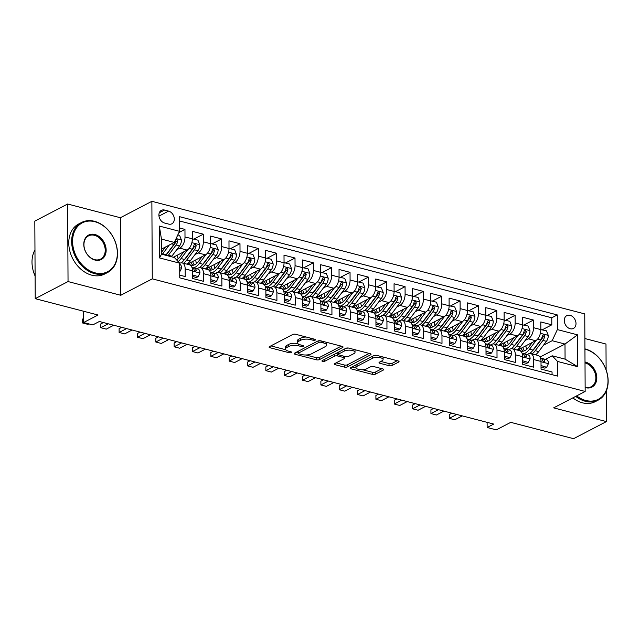 <?xml version="1.0" encoding="UTF-8"?>
<svg xmlns="http://www.w3.org/2000/svg" width="640" height="640" viewBox="0 0 640 640"><rect width="100%" height="100%" fill="white"/><g stroke="black" fill="none" stroke-linecap="round" stroke-linejoin="round"><path stroke-width="0.96" d="M315.256 340.088A1.552 0.576 179.7 0 0 315.544 339.752A1.552 0.576 179.7 0 0 314.896 339.288L295.768 334.312A2.216 0.816 179.7 0 0 292.68 334.52L269.488 346.608A2.216 0.816 179.7 0 0 269.072 347.088A2.216 0.816 179.7 0 0 270 347.744L289.128 352.72A1.552 0.576 179.7 0 0 291.288 352.576A1.552 0.576 179.7 0 0 291.584 352.24A1.552 0.576 179.7 0 0 290.936 351.776L288.456 351.136A7.088 2.616 179.7 0 1 285.496 349.024A7.088 2.616 179.7 0 1 286.816 347.488L288.752 346.48A7.088 2.616 179.7 0 1 298.632 345.832L301.112 346.472A1.552 0.576 179.7 0 0 303.272 346.336A1.552 0.576 179.7 0 0 303.56 346A1.552 0.576 179.7 0 0 302.912 345.536L300.44 344.888A7.088 2.616 179.7 0 1 297.48 342.776A7.088 2.616 179.7 0 1 298.8 341.24L300.736 340.232A7.088 2.616 179.7 0 1 310.616 339.584L313.096 340.232A1.552 0.576 179.7 0 0 315.256 340.088M570.104 315.328A7.216 5.448 62.5 0 0 566.808 315.632A7.216 5.448 62.5 0 0 564.544 322.552A7.216 5.448 62.5 0 0 570.176 328.736A7.216 5.448 62.5 0 0 573.48 328.432A7.216 5.448 62.5 0 0 575.736 321.512A7.216 5.448 62.5 0 0 570.104 315.328M389.04 365.672A2.216 0.816 179.7 0 0 392.128 365.464L398.632 362.072A2.216 0.816 179.7 0 0 399.048 361.592A2.216 0.816 179.7 0 0 398.12 360.936L376.88 355.408A2.216 0.816 179.7 0 0 373.792 355.616L350.6 367.704A2.216 0.816 179.7 0 0 350.184 368.184A2.216 0.816 179.7 0 0 351.112 368.84L372.352 374.368A2.216 0.816 179.7 0 0 375.44 374.16L383.304 370.064A2.216 0.816 179.7 0 0 383.712 369.584A2.216 0.816 179.7 0 0 382.792 368.928L373.696 366.56A2.216 0.816 179.7 0 0 370.608 366.768L366.712 368.8A5.92 2.192 179.7 0 1 360.088 369.64A5.92 2.192 179.7 0 1 355.976 367.576A5.92 2.192 179.7 0 1 357.08 366.288L372.344 358.336A5.92 2.192 179.7 0 1 378.968 357.488A5.92 2.192 179.7 0 1 383.088 359.552A5.92 2.192 179.7 0 1 381.976 360.84L379.432 362.168A2.216 0.816 179.7 0 0 379.024 362.648A2.216 0.816 179.7 0 0 379.944 363.304L389.04 365.672L389.024 363.576A2.216 0.816 179.7 0 0 392.12 363.368L397.232 360.704M68.04 281.56L120.776 295.28L120.368 217.736L67.632 204.016L68.04 281.56L35.224 298.664L98.048 315L83.608 322.528L92.776 324.912L99.344 321.496L493.704 424.064L487.136 427.488L496.312 429.872L510.752 422.344L573.576 438.688L606.392 421.584L606.232 391.208M120.776 295.28L152.28 278.856L585.16 391.448L553.656 407.864L606.392 421.584M342.64 347.512A2.216 0.816 179.7 0 0 343.056 347.032A2.216 0.816 179.7 0 0 342.128 346.368L320.88 340.848A2.216 0.816 179.7 0 0 317.792 341.048L294.6 353.136A2.216 0.816 179.7 0 0 294.192 353.616A2.216 0.816 179.7 0 0 295.112 354.28L316.36 359.8A2.216 0.816 179.7 0 0 319.448 359.6L342.64 347.512L342.632 346.552M348.88 348.128L370.128 353.656A2.216 0.816 179.7 0 1 371.048 354.312A2.216 0.816 179.7 0 1 370.64 354.792L347.448 366.88A2.216 0.816 179.7 0 1 344.36 367.088L335.264 364.72A2.216 0.816 179.7 0 1 334.336 364.056A2.216 0.816 179.7 0 1 334.752 363.576L344.16 358.68A2.216 0.816 179.7 0 0 344.568 358.2A2.216 0.816 179.7 0 0 343.648 357.536L337.616 355.968A2.216 0.816 179.7 0 0 334.528 356.168L324.736 361.272A1.552 0.576 179.7 0 1 323 361.496A1.552 0.576 179.7 0 1 321.92 360.952A1.552 0.576 179.7 0 1 322.216 360.624L345.792 348.328A2.216 0.816 179.7 0 1 348.88 348.128M606.12 369.896L605.984 344.04L584.88 338.552M35.224 298.664L34.816 221.12L67.632 204.016M542.352 329.744L551.808 324.816L540.8 321.952L540.84 329.6L533.504 327.696A9.024 4.888 104.6 0 1 528.296 338.816L525.16 340.448M524.008 324.976L533.464 320.048L522.456 317.184L522.496 324.832L515.16 322.92A9.024 4.888 104.6 0 1 509.952 334.04L506.816 335.68M505.664 320.2L515.12 315.272L504.112 312.408L504.152 320.064L496.816 318.152A9.024 4.888 104.6 0 1 491.608 329.272L488.472 330.904M487.32 315.432L496.776 310.504L485.776 307.64L485.816 315.288L478.472 313.384A9.024 4.888 104.6 0 1 473.272 324.504L470.128 326.136M468.976 310.664L478.432 305.736L467.432 302.872L467.472 310.52L460.136 308.608A9.024 4.888 104.6 0 1 454.928 319.728L451.792 321.368M450.64 305.888L460.096 300.96L449.088 298.096L449.128 305.752L441.792 303.84A9.024 4.888 104.6 0 1 436.584 314.96L433.448 316.592M432.296 301.12L441.752 296.192L430.744 293.328L430.784 300.976L423.448 299.072A9.024 4.888 104.6 0 1 418.24 310.192L415.104 311.824M413.952 296.352L423.408 291.424L412.4 288.56L412.44 296.208L405.104 294.296A9.024 4.888 104.6 0 1 399.896 305.416L396.76 307.056M395.608 291.576L405.064 286.648L394.064 283.784L394.104 291.44L386.76 289.528A9.024 4.888 104.6 0 1 381.56 300.648L378.416 302.28M377.264 286.808L386.72 281.88L375.72 279.016L375.76 286.664L368.424 284.76A9.024 4.888 104.6 0 1 363.216 295.88L360.08 297.512M358.928 282.04L368.384 277.112L357.376 274.248L357.416 281.896L350.08 279.984A9.024 4.888 104.6 0 1 344.872 291.104L341.736 292.744M340.584 277.264L350.04 272.336L339.032 269.472L339.072 277.128L331.736 275.216A9.024 4.888 104.6 0 1 326.528 286.336L323.392 287.968M322.24 272.496L331.696 267.568L320.688 264.704L320.728 272.352L313.392 270.448A9.024 4.888 104.6 0 1 308.184 281.568L305.048 283.2M303.896 267.728L313.352 262.8L302.352 259.936L302.392 267.584L295.048 265.672A9.024 4.888 104.6 0 1 289.848 276.792L286.704 278.432M285.552 262.952L295.008 258.024L284.008 255.16L284.048 262.816L276.712 260.904A9.024 4.888 104.6 0 1 271.504 272.024L268.368 273.656M267.216 258.184L276.672 253.256L265.664 250.392L265.704 258.04L258.368 256.136A9.024 4.888 104.6 0 1 253.16 267.256L250.024 268.888M248.872 253.416L258.328 248.488L247.32 245.624L247.36 253.272L240.024 251.36A9.024 4.888 104.6 0 1 234.816 262.48L231.68 264.12M230.528 248.64L239.984 243.712L228.976 240.848L229.016 248.504L221.68 246.592A9.024 4.888 104.6 0 1 216.472 257.712L213.336 259.344M212.184 243.872L221.64 238.944L210.64 236.08L210.68 243.728L203.344 241.824A9.024 4.888 104.6 0 1 198.136 252.944L194.992 254.576M193.848 239.104L203.304 234.176L192.296 231.312L192.336 238.96A9.024 4.888 104.6 0 1 187.128 250.08L173.352 257.256M179.736 275.128L185.208 276.552L185.168 268.904A9.024 4.888 104.6 0 0 182.184 262.912A9.024 4.888 104.6 0 0 179.872 263.256L179.672 263.36M182.184 262.912L189.52 264.816A9.024 4.888 104.6 0 1 192.504 270.816L192.544 278.464L203.544 281.328L203.504 273.672A9.024 4.888 104.6 0 0 200.528 267.68A9.024 4.888 104.6 0 0 198.216 268.032L196.856 268.736M200.528 267.68L207.864 269.592A9.024 4.888 -75.4 0 1 210.84 275.584L210.88 283.232L221.888 286.096L221.848 278.448A9.024 4.888 104.6 0 0 218.872 272.448A9.024 4.888 104.6 0 0 216.552 272.8L215.2 273.504M218.872 272.448L226.208 274.36A9.024 4.888 -75.4 0 1 229.184 280.352L229.224 288.008L240.232 290.864L240.192 283.216A9.024 4.888 104.6 0 0 237.216 277.224A9.024 4.888 104.6 0 0 234.896 277.568L233.544 278.28M237.216 277.224L244.552 279.128A9.024 4.888 -75.4 0 1 247.528 285.128L247.568 292.776L258.576 295.64L258.536 287.992A9.024 4.888 104.6 0 0 255.552 281.992A9.024 4.888 104.6 0 0 253.24 282.344L251.88 283.048M255.552 281.992L262.888 283.904A9.024 4.888 -75.4 0 1 265.872 289.896L265.912 297.544L276.92 300.408L276.88 292.76A9.024 4.888 104.6 0 0 273.896 286.76A9.024 4.888 104.6 0 0 271.584 287.112L270.224 287.816M273.896 286.76L281.232 288.672A9.024 4.888 -75.4 0 1 284.216 294.664L284.256 302.32L295.256 305.176L295.216 297.528A9.024 4.888 104.6 0 0 292.24 291.536A9.024 4.888 104.6 0 0 289.928 291.88L288.568 292.592M292.24 291.536L299.576 293.44A9.024 4.888 -75.4 0 1 302.552 299.44L302.592 307.088L313.6 309.952L313.56 302.304A9.024 4.888 104.6 0 0 310.584 296.304A9.024 4.888 104.6 0 0 308.264 296.656L306.912 297.36M310.584 296.304L317.92 298.216A9.024 4.888 -75.4 0 1 320.896 304.208L320.936 311.856L331.944 314.72L331.904 307.072A9.024 4.888 104.6 0 0 328.92 301.072A9.024 4.888 104.6 0 0 326.608 301.424L325.256 302.128M328.92 301.072L336.264 302.984A9.024 4.888 -75.4 0 1 339.24 308.976L339.28 316.632L350.288 319.488L350.248 311.84A9.024 4.888 104.6 0 0 347.264 305.848A9.024 4.888 104.6 0 0 344.952 306.192L343.592 306.904M347.264 305.848L354.6 307.752A9.024 4.888 -75.4 0 1 357.584 313.752L357.624 321.4L368.632 324.264L368.592 316.616A9.024 4.888 104.6 0 0 365.608 310.616A9.024 4.888 104.6 0 0 363.296 310.968L361.936 311.672M365.608 310.616L372.944 312.528A9.024 4.888 -75.4 0 1 375.928 318.52L375.968 326.168L386.968 329.032L386.928 321.384A9.024 4.888 104.6 0 0 383.952 315.384A9.024 4.888 104.6 0 0 381.64 315.736L380.28 316.44M383.952 315.384L391.288 317.296A9.024 4.888 -75.4 0 1 394.264 323.288L394.304 330.944L405.312 333.8L405.272 326.152A9.024 4.888 104.6 0 0 402.296 320.16A9.024 4.888 104.6 0 0 399.976 320.504L398.624 321.216M402.296 320.16L409.632 322.064A9.024 4.888 -75.4 0 1 412.608 328.064L412.648 335.712L423.656 338.576L423.616 330.928A9.024 4.888 104.6 0 0 420.632 324.928A9.024 4.888 104.6 0 0 418.32 325.28L416.968 325.984M420.632 324.928L427.976 326.84A9.024 4.888 -75.4 0 1 430.952 332.832L430.992 340.48L442 343.344L441.96 335.696A9.024 4.888 104.6 0 0 438.976 329.696A9.024 4.888 104.6 0 0 436.664 330.048L435.304 330.76M438.976 329.696L446.312 331.608A9.024 4.888 -75.4 0 1 449.296 337.6L449.336 345.256L460.344 348.112L460.304 340.464A9.024 4.888 104.6 0 0 457.32 334.472A9.024 4.888 104.6 0 0 455.008 334.816L453.648 335.528M457.32 334.472L464.656 336.376A9.024 4.888 -75.4 0 1 467.64 342.376L467.68 350.024L478.68 352.888L478.64 345.24A9.024 4.888 104.6 0 0 475.664 339.24A9.024 4.888 104.6 0 0 473.344 339.592L471.992 340.296M475.664 339.24L483 341.152A9.024 4.888 -75.4 0 1 485.976 347.144L486.016 354.792L497.024 357.656L496.984 350.008A9.024 4.888 104.6 0 0 494.008 344.016A9.024 4.888 104.6 0 0 491.688 344.36L490.336 345.072M494.008 344.016L501.344 345.92A9.024 4.888 -75.4 0 1 504.32 351.912L504.36 359.568L515.368 362.424L515.328 354.776A9.024 4.888 104.6 0 0 512.344 348.784A9.024 4.888 104.6 0 0 510.032 349.128L508.672 349.84M512.344 348.784L519.688 350.688A9.024 4.888 -75.4 0 1 522.664 356.688L522.704 364.336L533.712 367.2L533.672 359.552A9.024 4.888 104.6 0 0 530.688 353.552A9.024 4.888 104.6 0 0 528.376 353.904L527.016 354.608M535.536 354.816A17.256 9.352 104.6 0 0 538.704 351.592L546.424 341.336A5.976 3.24 104.6 0 0 548.312 335.48L546.456 330.816L540.84 329.616A9.024 4.888 -75.4 0 1 535.632 340.72L517.56 350.136M517.2 350.04A17.256 9.352 104.6 0 0 520.36 346.824L528.08 336.568A5.976 3.24 104.6 0 0 529.968 330.712L528.112 326.04L522.496 324.84A9.024 4.888 -75.4 0 1 517.288 335.952L499.224 345.368M498.856 345.272A17.256 9.352 104.6 0 0 502.024 342.056L509.736 331.792A5.976 3.24 104.6 0 0 511.624 325.936L509.768 321.272L504.152 320.072A9.024 4.888 -75.4 0 1 498.952 331.184L480.88 340.6M485.816 315.288A9.024 4.888 -75.4 0 1 480.608 326.408L462.536 335.824M462.168 335.728A17.256 9.352 104.6 0 0 465.336 332.512L473.056 322.256A5.976 3.24 104.6 0 0 474.944 316.4L473.088 311.728L467.472 310.528A9.024 4.888 -75.4 0 1 462.264 321.64L444.192 331.056M443.824 330.96A17.256 9.352 104.6 0 0 446.992 327.744L454.712 317.48A5.976 3.24 104.6 0 0 456.6 311.624L454.744 306.96L449.128 305.76A9.024 4.888 -75.4 0 1 443.92 316.872L425.848 326.288M430.784 300.976A9.024 4.888 -75.4 0 1 425.576 312.096L407.512 321.512M407.144 321.416A17.256 9.352 104.6 0 0 410.312 318.2L418.024 307.944A5.976 3.24 104.6 0 0 419.912 302.088L418.056 297.416L412.44 296.216A9.024 4.888 -75.4 0 1 407.24 307.328L389.168 316.744M388.8 316.648A17.256 9.352 104.6 0 0 391.968 313.432L399.68 303.168A5.976 3.24 104.6 0 0 401.576 297.312L399.72 292.648L394.104 291.448A9.024 4.888 -75.4 0 1 388.896 302.56L370.824 311.976M370.456 311.88A17.256 9.352 104.6 0 0 373.624 308.656L381.344 298.4A5.976 3.24 104.6 0 0 383.232 292.544L381.376 287.872L375.76 286.68A9.024 4.888 -75.4 0 1 370.552 297.784L352.48 307.2M357.416 281.896A9.024 4.888 -75.4 0 1 352.208 293.016L334.136 302.432M333.776 302.336A17.256 9.352 104.6 0 0 336.936 299.12L344.656 288.856A5.976 3.24 104.6 0 0 346.544 283L344.688 278.336L339.072 277.136A9.024 4.888 -75.4 0 1 333.864 288.24L315.8 297.664M315.432 297.568A17.256 9.352 104.6 0 0 318.6 294.344L326.312 284.088A5.976 3.24 104.6 0 0 328.2 278.232L326.344 273.56L320.728 272.368A9.024 4.888 -75.4 0 1 315.528 283.472L297.456 292.888M297.088 292.792A17.256 9.352 104.6 0 0 300.256 289.576L307.968 279.32A5.976 3.24 104.6 0 0 309.864 273.464L308.008 268.792L302.392 267.592A9.024 4.888 -75.4 0 1 297.184 278.704L279.112 288.12M284.048 262.816A9.024 4.888 -75.4 0 1 278.84 273.928L260.768 283.352M260.4 283.256A17.256 9.352 104.6 0 0 263.568 280.032L271.288 269.776A5.976 3.24 104.6 0 0 273.176 263.92L271.32 259.248L265.704 258.056A9.024 4.888 -75.4 0 1 260.496 269.16L242.432 278.576M242.064 278.48A17.256 9.352 104.6 0 0 245.224 275.264L252.944 265.008A5.976 3.24 104.6 0 0 254.832 259.152L252.976 254.48L247.36 253.28A9.024 4.888 -75.4 0 1 242.152 264.392L224.088 273.808M223.72 273.712A17.256 9.352 104.6 0 0 226.888 270.488L234.6 260.232A5.976 3.24 104.6 0 0 236.488 254.376L234.64 249.712L229.016 248.512A9.024 4.888 -75.4 0 1 223.816 259.616L205.744 269.04M210.68 243.728A9.024 4.888 -75.4 0 1 205.472 254.848L187.4 264.264M164.624 223.048L168.664 224.096A6.992 5.272 62.5 0 0 171.856 223.8A6.992 5.272 62.5 0 0 174.048 217.104A6.992 5.272 62.5 0 0 168.592 211.104L164.56 210.056A6.992 5.272 62.5 0 0 161.36 210.352A6.992 5.272 62.5 0 0 159.168 217.056A6.992 5.272 62.5 0 0 164.624 223.048M152.28 278.856L151.872 201.312L584.752 313.904L585.16 391.448M551.808 324.816L551.768 317.792L557.28 314.92L179.432 216.648L179.504 231.312L174.296 242.432L161.512 249.096M557.28 314.92L557.36 329.592L577.536 334.84L577.704 366.696L557.528 361.448L557.6 376.112L179.752 277.84L179.672 263.168L159.496 257.92L159.328 226.064L179.504 231.312M178.928 232.544L184.96 229.4L185 237.048A9.024 4.888 104.6 0 1 179.792 248.168L176.656 249.808M552.064 374.68L552.048 371.968L541.048 369.104L541.008 361.456A9.024 4.888 -75.4 0 0 538.024 355.464L530.688 353.552M203.304 234.176L203.344 241.824M221.64 238.944L221.68 246.592M239.984 243.712L240.024 251.36M258.328 248.488L258.368 256.136M276.672 253.256L276.712 260.904M295.008 258.024L295.048 265.672M313.352 262.8L313.392 270.448M331.696 267.568L331.736 275.216M350.04 272.336L350.08 279.984M368.384 277.112L368.424 284.76M386.72 281.88L386.76 289.528M405.064 286.648L405.104 294.296M423.408 291.424L423.448 299.072M441.752 296.192L441.792 303.84M460.096 300.96L460.136 308.608M478.432 305.736L478.472 313.384M496.776 310.504L496.816 318.152M515.12 315.272L515.16 322.92M533.464 320.048L533.504 327.696M551.768 317.792L179.448 220.96M184.96 229.4L179.488 227.976M539.992 357.08L564.992 344.048L552.152 340.712L543.504 345.216M174.296 242.432L161.456 239.096L161.536 254.184L174.376 257.52L179.672 263.168M120.368 217.736L151.872 201.312M487.112 422.352L487.136 427.488M83.552 311.232L83.608 322.528M545.36 359.384L552.232 355.8L565.072 359.136L564.992 344.048L577.536 334.84M557.528 361.448L552.232 355.8M552.152 340.712L557.36 329.592M161.456 239.096L159.328 226.064M161.536 254.184L159.496 257.92M577.704 366.696L565.072 359.136M306.184 337.024A7.088 2.616 179.7 0 0 300.72 338.136L300.736 340.232M297.48 342.776L297.464 340.68A7.088 2.616 179.7 0 1 298.792 339.144L300.72 338.136M297.8 343.552A7.088 2.616 179.7 0 0 288.744 344.384L288.752 346.48M285.496 349.024L285.488 346.928A7.088 2.616 179.7 0 1 286.808 345.392L288.744 344.384M270.88 345.88L285.784 349.76M305.936 355L316.352 357.704A2.216 0.816 179.7 0 0 319.44 357.504L341.24 346.144M295.992 352.416L298.248 353M321.064 342.304A1.552 0.576 179.7 0 0 318.896 342.44L298.544 353.056A1.552 0.576 179.7 0 0 298.248 353.392A1.552 0.576 179.7 0 0 298.896 353.848L301.512 354.528A7.088 2.616 179.7 0 0 311.392 353.88L325.312 346.624A7.088 2.616 179.7 0 0 326.632 345.088A7.088 2.616 179.7 0 0 323.672 342.984L321.064 342.304L321.056 340.888M298.248 351.24A1.552 0.576 179.7 0 0 298.24 351.296L298.248 353.392M326.632 345.088L326.624 343A7.088 2.616 179.7 0 0 326.336 342.264M369.24 353.424L347.432 364.784L347.448 366.88M336.144 362.856L344.344 364.992A2.216 0.816 179.7 0 0 347.432 364.784M338.488 354.104L337.6 353.872A2.216 0.816 179.7 0 0 335.232 353.84M353.92 353.592A5.92 2.192 179.7 0 0 355.024 352.304A5.92 2.192 179.7 0 0 350.904 350.24A5.92 2.192 179.7 0 0 344.288 351.088L338.904 353.888A2.216 0.816 179.7 0 0 338.496 354.368A2.216 0.816 179.7 0 0 339.416 355.032L345.448 356.6A2.216 0.816 179.7 0 0 348.536 356.392L353.92 353.592M355.024 352.304L355.016 350.208A5.92 2.192 179.7 0 0 354.832 349.672M348.584 348.064A5.92 2.192 179.7 0 0 345.352 348.56M338.52 352.12A2.216 0.816 179.7 0 0 338.48 352.272L338.496 354.368M380.824 361.44L389.024 363.576M383.088 359.552L383.072 357.456A5.92 2.192 179.7 0 0 382.928 356.984M376.432 355.32A5.92 2.192 179.7 0 0 373.408 355.808M356.328 364.712A5.92 2.192 179.7 0 0 355.96 365.48L355.976 367.576M362.528 369.72L372.344 372.272A2.216 0.816 179.7 0 0 375.432 372.064L381.904 368.696M351.984 366.976L356.12 368.048M165.456 247.04L161.904 251.76A14.32 7.768 104.6 0 1 161.528 252.248M169.256 245.064L162.688 253.792A17.256 9.352 104.6 0 1 162.24 254.368M177.816 234.928L179.608 235.4L181.464 240.064A5.976 3.24 104.6 0 1 179.576 245.92L171.856 256.176A17.256 9.352 104.6 0 1 171.408 256.752M167.928 255.848A17.256 9.352 -75.4 0 0 168.376 255.272L176.088 245.016A5.976 3.24 -75.4 0 0 177.824 240.816L176.752 239.168L175.624 240.248A5.976 3.24 104.6 0 1 173.888 244.44L166.176 254.704A17.256 9.352 104.6 0 1 165.728 255.272M177.824 240.816L175.936 241.8A3.048 1.648 104.6 0 1 175.312 242.984L167.592 253.24A14.32 7.768 104.6 0 1 165.744 255.28M179.72 271.84L181.608 268.152A5.976 3.24 -75.4 0 0 179.68 264.296M82.416 319.16L82.432 322.936L82.416 319.16L83.584 318.552M88.848 323.888L87.936 324.368L82.432 322.936L83.608 322.32M94.832 221.712A27.52 20.76 62.5 0 0 72.584 241.464A27.52 20.76 62.5 0 0 95.096 272.848A27.52 20.76 62.5 0 0 117.344 253.104A27.52 20.76 62.5 0 0 94.832 221.712M94.704 273.68A28.192 21.272 -117.5 0 1 72.704 249.512A28.192 21.272 -117.5 0 1 81.536 222.488A28.192 21.272 -117.5 0 1 94.432 221.288A28.192 21.272 -117.5 0 1 116.44 245.464A28.192 21.272 -117.5 0 1 107.6 272.488A28.192 21.272 -117.5 0 1 94.704 273.68M94.896 234.496A13.76 10.384 -117.5 0 1 106.152 250.192A13.76 10.384 -117.5 0 1 95.032 260.064A13.76 10.384 -117.5 0 1 83.776 244.368A13.76 10.384 -117.5 0 1 94.896 234.496M94.632 259.64A13.08 9.872 62.5 0 0 100.616 259.088A13.08 9.872 62.5 0 0 104.72 246.544A13.08 9.872 62.5 0 0 94.504 235.328A13.08 9.872 62.5 0 0 88.52 235.888A13.08 9.872 62.5 0 0 84.424 248.424A13.08 9.872 62.5 0 0 94.632 259.64M35.104 276A28.192 21.272 -117.5 0 1 34.968 249.944M107.6 272.488L104.712 273.992A28.192 21.272 -117.5 0 1 91.816 275.192A28.192 21.272 -117.5 0 1 69.816 251.016A28.192 21.272 -117.5 0 1 78.648 223.992L81.536 222.488M576.64 395.888A27.52 20.76 62.5 0 0 585.76 400.464A27.52 20.76 62.5 0 0 608 380.72A27.52 20.76 62.5 0 0 585.488 349.328A27.52 20.76 62.5 0 0 584.936 349.192M584.936 348.864A28.192 21.272 -117.5 0 1 585.088 348.904A28.192 21.272 -117.5 0 1 607.096 373.08A28.192 21.272 -117.5 0 1 598.256 400.104A28.192 21.272 -117.5 0 1 585.368 401.296A28.192 21.272 -117.5 0 1 575.712 396.368M585 361.984A13.76 10.384 -117.5 0 1 585.552 362.112A13.76 10.384 -117.5 0 1 596.808 377.808A13.76 10.384 -117.5 0 1 585.688 387.68A13.76 10.384 -117.5 0 1 585.136 387.52M585.136 387.216A13.08 9.872 62.5 0 0 585.296 387.256A13.08 9.872 62.5 0 0 591.272 386.704A13.08 9.872 62.5 0 0 595.376 374.16A13.08 9.872 62.5 0 0 585.168 362.952A13.08 9.872 62.5 0 0 585.008 362.912M598.256 400.104L595.368 401.608A28.192 21.272 -117.5 0 1 582.48 402.808A28.192 21.272 -117.5 0 1 572.832 397.872M183.8 251.816L180.248 256.528A14.32 7.768 104.6 0 1 176.576 259.864M187.648 249.768L181.032 258.568A17.256 9.352 104.6 0 1 178.16 261.56M192.336 238.8L197.952 240.168L199.808 244.84A5.976 3.24 104.6 0 1 197.92 250.696L190.2 260.952A17.256 9.352 104.6 0 1 187.032 264.168M178.176 258.768A14.32 7.768 104.6 0 1 177.376 255.16M192.448 238.736L185 237.048M183.552 263.264A17.256 9.352 -75.4 0 0 186.712 260.04L194.432 249.784A5.976 3.24 -75.4 0 0 196.168 245.584L195.096 243.944L193.968 245.016A5.976 3.24 104.6 0 1 192.232 249.216L184.512 259.472A17.256 9.352 104.6 0 1 181.128 262.848M196.168 245.584L194.28 246.568A3.048 1.648 104.6 0 1 193.656 247.752L185.936 258.008A14.32 7.768 104.6 0 1 184.008 260.12M174.688 257.848A14.32 7.768 104.6 0 1 174.336 256.744M202.144 256.584L198.592 261.304A14.32 7.768 104.6 0 1 191.184 265.224A14.32 7.768 104.6 0 1 188.712 263.584M205.992 254.536L199.368 263.336A17.256 9.352 104.6 0 1 193.768 267.872M210.68 243.568L216.296 244.936L218.152 249.608A5.976 3.24 104.6 0 1 216.256 255.464L208.544 265.72A17.256 9.352 104.6 0 1 205.376 268.944M196.512 263.536A14.32 7.768 104.6 0 1 195.72 259.936M201.888 268.032A17.256 9.352 -75.4 0 0 205.056 264.816L212.776 254.56A5.976 3.24 -75.4 0 0 214.512 250.36L213.44 248.712L212.312 249.784A5.976 3.24 104.6 0 1 210.576 253.984L202.856 264.24A17.256 9.352 104.6 0 1 199.472 267.616M190.968 262.408A14.32 7.768 -75.4 0 0 193.024 265.296M214.512 250.36L212.624 251.344A3.048 1.648 104.6 0 1 211.992 252.52L204.28 262.776A14.32 7.768 104.6 0 1 202.344 264.888M194.296 264.936A14.32 7.768 104.6 0 1 192.672 261.52M220.48 261.352L216.936 266.072A14.32 7.768 104.6 0 1 209.52 269.992A14.32 7.768 104.6 0 1 207.056 268.352M224.336 259.304L217.712 268.104A17.256 9.352 104.6 0 1 212.112 272.64M214.856 268.312A14.32 7.768 104.6 0 1 214.056 264.704M220.232 272.808A17.256 9.352 -75.4 0 0 223.4 269.584L231.12 259.328A5.976 3.24 -75.4 0 0 232.856 255.128L231.784 253.48L230.656 254.56A5.976 3.24 104.6 0 1 228.912 258.752L221.2 269.016A17.256 9.352 104.6 0 1 217.816 272.392M209.312 267.176A14.32 7.768 -75.4 0 0 211.368 270.072M232.856 255.128L230.968 256.112A3.048 1.648 104.6 0 1 230.336 257.296L222.624 267.552A14.32 7.768 104.6 0 1 220.688 269.664M212.632 269.704A14.32 7.768 104.6 0 1 211.016 266.288M238.824 266.128L235.28 270.84A14.32 7.768 104.6 0 1 227.864 274.768A14.32 7.768 104.6 0 1 225.4 273.128M242.68 264.08L236.056 272.88A17.256 9.352 104.6 0 1 230.456 277.416M233.2 273.08A14.32 7.768 104.6 0 1 232.4 269.472M238.576 277.576A17.256 9.352 -75.4 0 0 241.744 274.36L249.456 264.096A5.976 3.24 -75.4 0 0 251.192 259.896L250.128 258.256L248.992 259.328A5.976 3.24 104.6 0 1 247.256 263.528L239.544 273.784A17.256 9.352 104.6 0 1 236.16 277.16M227.656 271.952A14.32 7.768 -75.4 0 0 229.704 274.84M251.192 259.896L249.304 260.88A3.048 1.648 104.6 0 1 248.68 262.064L240.96 272.32A14.32 7.768 104.6 0 1 239.032 274.432M230.976 274.472A14.32 7.768 104.6 0 1 229.36 271.056M192.52 274.912L198.144 276.632L199.952 272.92A5.976 3.24 -75.4 0 0 198.016 269.064L191.928 267.36M192.528 276.504L196.432 277.52L198.144 276.632M192.328 267.584L192.328 267.584A5.976 3.24 104.6 0 1 194.096 269.952L195.472 271.44L196.296 270.528A5.976 3.24 -75.4 0 0 194.528 268.152L191.96 267.432M100.76 323.928L100.776 327.704L100.76 323.928L103.408 322.552M113.752 325.24L106.28 329.136L100.776 327.704L108.248 323.808M210.864 279.68L216.488 281.408L218.296 277.688A5.976 3.24 -75.4 0 0 216.352 273.832L210.272 272.128M210.872 281.28L214.776 282.296L216.488 281.408M210.32 272.256L210.672 272.352A5.976 3.24 104.6 0 1 212.44 274.728L213.816 276.208L214.64 275.296A5.976 3.24 -75.4 0 0 212.872 272.928L210.304 272.208M119.104 328.704L119.12 332.472L119.104 328.704L121.752 327.32M132.096 330.016L124.624 333.904L119.12 332.472L126.592 328.584M229.208 284.448L234.824 286.176L236.64 282.464A5.976 3.24 -75.4 0 0 234.696 278.6L228.616 276.896M229.216 286.048L233.12 287.064L234.824 286.176M229.008 277.12L229.008 277.12A5.976 3.24 104.6 0 1 230.784 279.496L232.16 280.984L232.984 280.064A5.976 3.24 -75.4 0 0 231.216 277.696L228.64 276.976M137.44 333.472L137.464 337.248L137.44 333.472L140.088 332.096M150.432 334.784L142.968 338.68L137.464 337.248L144.936 333.352M247.552 289.224L253.168 290.944L254.984 287.232A5.976 3.24 -75.4 0 0 253.04 283.376L246.952 281.672M247.56 290.816L251.464 291.832L253.168 290.944M247.352 281.896L247.352 281.896A5.976 3.24 104.6 0 1 249.128 284.264L250.496 285.752L251.328 284.84A5.976 3.24 -75.4 0 0 249.552 282.464L246.984 281.744M155.784 338.24L155.808 342.016L155.784 338.24L158.432 336.864M168.776 339.552L161.304 343.448L155.808 342.016L163.272 338.12M257.168 270.896L253.616 275.616A14.32 7.768 104.6 0 1 246.208 279.536A14.32 7.768 104.6 0 1 243.736 277.896M261.016 268.848L254.4 277.648A17.256 9.352 104.6 0 1 248.792 282.184M251.544 277.848A14.32 7.768 104.6 0 1 250.744 274.248M256.92 282.344A17.256 9.352 -75.4 0 0 260.088 279.128L267.8 268.872A5.976 3.24 -75.4 0 0 269.536 264.672L268.464 263.024L267.336 264.096A5.976 3.24 104.6 0 1 265.6 268.296L257.88 278.552A17.256 9.352 104.6 0 1 254.504 281.928M245.992 276.72A14.32 7.768 -75.4 0 0 248.048 279.608M269.536 264.672L267.648 265.656A3.048 1.648 104.6 0 1 267.024 266.832L259.304 277.096A14.32 7.768 104.6 0 1 257.376 279.2M249.32 279.248A14.32 7.768 104.6 0 1 247.704 275.832M265.896 293.992L271.512 295.72L273.32 292A5.976 3.24 -75.4 0 0 271.384 288.144L265.296 286.44M265.904 295.592L269.808 296.608L271.512 295.72M265.696 286.664L265.696 286.664A5.976 3.24 104.6 0 1 267.464 289.04L268.84 290.52L269.672 289.608A5.976 3.24 -75.4 0 0 267.896 287.24L265.328 286.52M174.128 343.016L174.144 346.784L174.128 343.016L176.776 341.632M187.12 344.328L179.648 348.216L174.144 346.784L181.616 342.896M275.512 275.664L271.96 280.384A14.32 7.768 104.6 0 1 264.552 284.304A14.32 7.768 104.6 0 1 262.08 282.664M279.36 273.616L272.744 282.416A17.256 9.352 104.6 0 1 267.136 286.952M284.048 262.648L289.664 264.024L291.52 268.688A5.976 3.24 104.6 0 1 289.632 274.544L281.912 284.8A17.256 9.352 104.6 0 1 278.744 288.024M269.888 282.624A14.32 7.768 104.6 0 1 269.088 279.016M275.264 287.12A17.256 9.352 -75.4 0 0 278.424 283.896L286.144 273.64A5.976 3.24 -75.4 0 0 287.88 269.44L286.808 267.792L285.68 268.872A5.976 3.24 104.6 0 1 283.944 273.064L276.224 283.328A17.256 9.352 104.6 0 1 272.84 286.704M264.336 281.488A14.32 7.768 -75.4 0 0 266.392 284.384M287.88 269.44L285.992 270.424A3.048 1.648 104.6 0 1 285.368 271.608L277.648 281.864A14.32 7.768 104.6 0 1 275.72 283.976M267.664 284.016A14.32 7.768 104.6 0 1 266.048 280.6M284.232 298.76L289.856 300.488L291.664 296.776A5.976 3.24 -75.4 0 0 289.728 292.912L283.64 291.208M284.24 300.36L288.144 301.376L289.856 300.488M283.688 291.336L284.04 291.432A5.976 3.24 104.6 0 1 285.808 293.808L287.184 295.296L288.008 294.376A5.976 3.24 -75.4 0 0 286.24 292.008L283.672 291.288M192.472 347.784L192.488 351.56L192.472 347.784L195.12 346.408M205.464 349.096L197.992 352.992L192.488 351.56L199.96 347.664M293.856 280.44L290.304 285.152A14.32 7.768 104.6 0 1 282.896 289.08A14.32 7.768 104.6 0 1 280.424 287.44M297.704 278.392L291.08 287.192A17.256 9.352 104.6 0 1 285.48 291.728M288.224 287.392A14.32 7.768 104.6 0 1 287.432 283.784M293.6 291.888A17.256 9.352 -75.4 0 0 296.768 288.672L304.488 278.408A5.976 3.24 -75.4 0 0 306.224 274.208L305.152 272.568L304.024 273.64A5.976 3.24 104.6 0 1 302.288 277.84L294.568 288.096A17.256 9.352 104.6 0 1 291.184 291.472M282.68 286.264A14.32 7.768 -75.4 0 0 284.736 289.152M306.224 274.208L304.336 275.192A3.048 1.648 104.6 0 1 303.704 276.376L295.992 286.632A14.32 7.768 104.6 0 1 294.056 288.744M286.008 288.784A14.32 7.768 104.6 0 1 284.384 285.368M302.576 303.536L308.2 305.256L310.008 301.544A5.976 3.24 -75.4 0 0 308.064 297.688L301.984 295.984M302.584 305.136L306.488 306.144L308.2 305.256M302.384 296.208L302.384 296.208A5.976 3.24 104.6 0 1 304.152 298.576L305.528 300.064L306.352 299.152A5.976 3.24 -75.4 0 0 304.584 296.776L302.008 296.056M210.816 352.552L210.832 356.328L210.816 352.552L213.464 351.176M223.808 353.864L216.336 357.76L210.832 356.328L218.304 352.432M312.192 285.208L308.648 289.928A14.32 7.768 104.6 0 1 301.232 293.848A14.32 7.768 104.6 0 1 298.768 292.208M316.048 283.16L309.424 291.96A17.256 9.352 104.6 0 1 303.824 296.496M306.568 292.16A14.32 7.768 104.6 0 1 305.768 288.56M311.944 296.656A17.256 9.352 -75.4 0 0 315.112 293.44L322.832 283.184A5.976 3.24 -75.4 0 0 324.568 278.984L323.496 277.336L322.36 278.408A5.976 3.24 104.6 0 1 320.624 282.608L312.912 292.864A17.256 9.352 104.6 0 1 309.528 296.24M301.024 291.032A14.32 7.768 -75.4 0 0 303.08 293.92M324.568 278.984L322.68 279.968A3.048 1.648 104.6 0 1 322.048 281.144L314.336 291.408A14.32 7.768 104.6 0 1 312.4 293.512M304.344 293.56A14.32 7.768 104.6 0 1 302.728 290.144M320.92 308.304L326.536 310.032L328.352 306.312A5.976 3.24 -75.4 0 0 326.408 302.456L320.328 300.752M320.928 309.904L324.832 310.92L326.536 310.032M320.72 300.976L320.72 300.976A5.976 3.24 104.6 0 1 322.496 303.352L323.872 304.84L324.696 303.92A5.976 3.24 -75.4 0 0 322.928 301.552L320.352 300.832M229.152 357.328L229.176 361.096L229.152 357.328L231.8 355.944M242.144 358.64L234.68 362.528L229.176 361.096L236.648 357.208M330.536 289.976L326.992 294.696A14.32 7.768 104.6 0 1 319.576 298.616A14.32 7.768 104.6 0 1 317.112 296.976M334.392 287.928L327.768 296.728A17.256 9.352 104.6 0 1 322.168 301.264M324.912 296.936A14.32 7.768 104.6 0 1 324.112 293.328M330.288 301.432A17.256 9.352 -75.4 0 0 333.456 298.208L341.168 287.952A5.976 3.24 -75.4 0 0 342.904 283.752L341.84 282.104L340.704 283.184A5.976 3.24 104.6 0 1 338.968 287.376L331.256 297.64A17.256 9.352 104.6 0 1 327.872 301.016M319.368 295.8A14.32 7.768 -75.4 0 0 321.416 298.696M342.904 283.752L341.016 284.736A3.048 1.648 104.6 0 1 340.392 285.92L332.672 296.176A14.32 7.768 104.6 0 1 330.744 298.288M322.688 298.328A14.32 7.768 104.6 0 1 321.072 294.912M339.264 313.072L344.88 314.8L346.696 311.088A5.976 3.24 -75.4 0 0 344.752 307.224L338.664 305.52M339.272 314.672L343.176 315.688L344.88 314.8M339.064 305.744L339.064 305.744A5.976 3.24 104.6 0 1 340.84 308.12L342.208 309.608L343.04 308.688A5.976 3.24 -75.4 0 0 341.264 306.32L338.696 305.6M247.496 362.096L247.52 365.872L247.496 362.096L250.144 360.72M260.488 363.408L253.016 367.304L247.52 365.872L254.984 361.976M348.88 294.752L345.328 299.464A14.32 7.768 104.6 0 1 337.92 303.392A14.32 7.768 104.6 0 1 335.448 301.752M352.728 292.704L346.112 301.504A17.256 9.352 104.6 0 1 340.504 306.04M357.416 281.736L363.032 283.104L364.888 287.776A5.976 3.24 104.6 0 1 363 293.632L355.28 303.888A17.256 9.352 104.6 0 1 352.112 307.104M343.256 301.704A14.32 7.768 104.6 0 1 342.456 298.096M348.632 306.2A17.256 9.352 -75.4 0 0 351.8 302.984L359.512 292.72A5.976 3.24 -75.4 0 0 361.248 288.52L360.176 286.88L359.048 287.952A5.976 3.24 104.6 0 1 357.312 292.152L349.592 302.408A17.256 9.352 104.6 0 1 346.216 305.784M337.704 300.576A14.32 7.768 -75.4 0 0 339.76 303.464M361.248 288.52L359.36 289.504A3.048 1.648 104.6 0 1 358.736 290.688L351.016 300.944A14.32 7.768 104.6 0 1 349.088 303.056M341.032 303.096A14.32 7.768 104.6 0 1 339.416 299.68M357.608 317.848L363.224 319.568L365.032 315.856A5.976 3.24 -75.4 0 0 363.096 312L357.008 310.296M357.616 319.448L361.52 320.456L363.224 319.568M357.408 310.52L357.408 310.52A5.976 3.24 104.6 0 1 359.176 312.888L360.552 314.376L361.384 313.464A5.976 3.24 -75.4 0 0 359.608 311.088L357.04 310.368M265.84 366.872L265.856 370.64L265.84 366.872L268.488 365.488M278.832 368.176L271.36 372.072L265.856 370.64L273.328 366.744M367.224 299.52L363.672 304.24A14.32 7.768 104.6 0 1 356.264 308.16A14.32 7.768 104.6 0 1 353.792 306.52M371.072 297.472L364.456 306.272A17.256 9.352 104.6 0 1 358.848 310.808M361.6 306.472A14.32 7.768 104.6 0 1 360.8 302.872M366.976 310.968A17.256 9.352 -75.4 0 0 370.136 307.752L377.856 297.496A5.976 3.24 -75.4 0 0 379.592 293.296L378.52 291.648L377.392 292.72A5.976 3.24 104.6 0 1 375.656 296.92L367.936 307.176A17.256 9.352 104.6 0 1 364.552 310.552M356.048 305.344A14.32 7.768 -75.4 0 0 358.104 308.232M379.592 293.296L377.704 294.28A3.048 1.648 104.6 0 1 377.08 295.456L369.36 305.72A14.32 7.768 104.6 0 1 367.432 307.824M359.376 307.872A14.32 7.768 104.6 0 1 357.76 304.456M375.944 322.616L381.568 324.344L383.376 320.624A5.976 3.24 -75.4 0 0 381.44 316.768L375.352 315.064M375.952 324.216L379.856 325.232L381.568 324.344M375.752 315.288L375.752 315.288A5.976 3.24 104.6 0 1 377.52 317.664L378.896 319.152L379.72 318.232A5.976 3.24 -75.4 0 0 377.952 315.864L375.384 315.144M284.184 371.64L284.2 375.408L284.184 371.64L286.832 370.256M297.176 372.952L289.704 376.84L284.2 375.408L291.672 371.52M385.568 304.288L382.016 309.008A14.32 7.768 104.6 0 1 374.608 312.928A14.32 7.768 104.6 0 1 372.136 311.288M389.416 302.24L382.792 311.04A17.256 9.352 104.6 0 1 377.192 315.576M379.936 311.248A14.32 7.768 104.6 0 1 379.144 307.64M385.312 315.744A17.256 9.352 -75.4 0 0 388.48 312.52L396.2 302.264A5.976 3.24 -75.4 0 0 397.936 298.064L396.864 296.416L395.736 297.496A5.976 3.24 104.6 0 1 394 301.696L386.28 311.952A17.256 9.352 104.6 0 1 382.896 315.328M374.392 310.112A14.32 7.768 -75.4 0 0 376.448 313.008M397.936 298.064L396.048 299.048A3.048 1.648 104.6 0 1 395.416 300.232L387.704 310.488A14.32 7.768 104.6 0 1 385.768 312.6M377.72 312.64A14.32 7.768 104.6 0 1 376.096 309.224M394.288 327.384L399.912 329.112L401.72 325.4A5.976 3.24 -75.4 0 0 399.776 321.536L393.696 319.832M394.296 328.984L398.2 330L399.912 329.112M394.096 320.064L394.096 320.064A5.976 3.24 104.6 0 1 395.864 322.432L397.24 323.92L398.064 323A5.976 3.24 -75.4 0 0 396.296 320.632L393.72 319.912M302.528 376.408L302.544 380.184L302.528 376.408L305.176 375.032M315.52 377.72L308.048 381.616L302.544 380.184L310.016 376.288M412.632 332.16L418.248 333.88L420.064 330.168A5.976 3.24 -75.4 0 0 418.12 326.312L412.04 324.608M412.64 333.76L416.544 334.768L418.248 333.88M412.088 324.736L412.432 324.832A5.976 3.24 104.6 0 1 414.208 327.2L415.584 328.688L416.408 327.776A5.976 3.24 -75.4 0 0 414.64 325.4L412.064 324.68M320.864 381.184L320.888 384.952L320.864 381.184L323.512 379.8M333.856 382.488L326.392 386.384L320.888 384.952L328.36 381.056M430.976 336.928L436.592 338.656L438.408 334.936A5.976 3.24 -75.4 0 0 436.464 331.08L430.376 329.376M430.984 338.528L434.888 339.544L436.592 338.656M430.776 329.6L430.776 329.6A5.976 3.24 104.6 0 1 432.552 331.976L433.92 333.464L434.752 332.544A5.976 3.24 -75.4 0 0 432.976 330.176L430.408 329.456M339.208 385.952L339.232 389.72L339.208 385.952L341.856 384.568M352.2 387.264L344.728 391.152L339.232 389.72L346.696 385.832M403.904 309.064L400.36 313.776A14.32 7.768 104.6 0 1 392.944 317.704A14.32 7.768 104.6 0 1 390.48 316.064M407.76 307.016L401.136 315.816A17.256 9.352 104.6 0 1 395.536 320.352M398.28 316.016A14.32 7.768 104.6 0 1 397.48 312.408M403.656 320.512A17.256 9.352 -75.4 0 0 406.824 317.296L414.544 307.032A5.976 3.24 -75.4 0 0 416.28 302.832L415.208 301.192L414.072 302.264A5.976 3.24 104.6 0 1 412.336 306.464L404.624 316.72A17.256 9.352 104.6 0 1 401.24 320.096M392.736 314.888A14.32 7.768 -75.4 0 0 394.792 317.776M416.28 302.832L414.392 303.824A3.048 1.648 104.6 0 1 413.76 305L406.048 315.256A14.32 7.768 104.6 0 1 404.112 317.368M396.056 317.408A14.32 7.768 104.6 0 1 394.44 313.992M422.248 313.832L418.704 318.552A14.32 7.768 104.6 0 1 411.288 322.472A14.32 7.768 104.6 0 1 408.816 320.832M426.104 311.784L419.48 320.584A17.256 9.352 104.6 0 1 413.88 325.12M430.784 300.816L436.4 302.184L438.256 306.856A5.976 3.24 104.6 0 1 436.368 312.712L428.648 322.968A17.256 9.352 104.6 0 1 425.488 326.192M416.624 320.784A14.32 7.768 104.6 0 1 415.824 317.184M422 325.28A17.256 9.352 -75.4 0 0 425.168 322.064L432.88 311.808A5.976 3.24 -75.4 0 0 434.616 307.608L433.552 305.96L432.416 307.032A5.976 3.24 104.6 0 1 430.68 311.232L422.968 321.488A17.256 9.352 104.6 0 1 419.584 324.864M411.08 319.656A14.32 7.768 -75.4 0 0 413.128 322.544M434.616 307.608L432.728 308.592A3.048 1.648 104.6 0 1 432.104 309.768L424.384 320.032A14.32 7.768 104.6 0 1 422.456 322.136M414.4 322.184A14.32 7.768 104.6 0 1 412.784 318.768M440.592 318.6L437.04 323.32A14.32 7.768 104.6 0 1 429.632 327.24A14.32 7.768 104.6 0 1 427.16 325.6M444.44 316.552L437.824 325.352A17.256 9.352 104.6 0 1 432.216 329.888M434.968 325.56A14.32 7.768 104.6 0 1 434.168 321.952M440.344 330.056A17.256 9.352 -75.4 0 0 443.512 326.832L451.224 316.576A5.976 3.24 -75.4 0 0 452.96 312.376L451.888 310.728L450.76 311.808A5.976 3.24 104.6 0 1 449.024 316.008L441.304 326.264A17.256 9.352 104.6 0 1 437.928 329.64M429.416 324.424A14.32 7.768 -75.4 0 0 431.472 327.32M452.96 312.376L451.072 313.36A3.048 1.648 104.6 0 1 450.448 314.544L442.728 324.8A14.32 7.768 104.6 0 1 440.8 326.912M432.744 326.952A14.32 7.768 104.6 0 1 431.128 323.536M449.32 341.696L454.936 343.424L456.744 339.712A5.976 3.24 -75.4 0 0 454.808 335.848L448.72 334.144M449.328 343.296L453.232 344.312L454.936 343.424M449.12 334.376L449.12 334.376A5.976 3.24 104.6 0 1 450.888 336.744L452.264 338.232L453.096 337.312A5.976 3.24 -75.4 0 0 451.32 334.944L448.752 334.224M357.552 390.72L357.568 394.496L357.552 390.72L360.2 389.344M370.544 392.032L363.072 395.928L357.568 394.496L365.04 390.6M458.936 323.376L455.384 328.088A14.32 7.768 104.6 0 1 447.976 332.016A14.32 7.768 104.6 0 1 445.504 330.376M462.784 321.328L456.168 330.128A17.256 9.352 104.6 0 1 450.56 334.664M453.312 330.328A14.32 7.768 104.6 0 1 452.512 326.72M458.68 334.824A17.256 9.352 -75.4 0 0 461.848 331.608L469.568 321.344A5.976 3.24 -75.4 0 0 471.304 317.144L470.232 315.504L469.104 316.576A5.976 3.24 104.6 0 1 467.368 320.776L459.648 331.032A17.256 9.352 104.6 0 1 456.264 334.408M447.76 329.2A14.32 7.768 -75.4 0 0 449.816 332.088M471.304 317.144L469.416 318.136A3.048 1.648 104.6 0 1 468.792 319.312L461.072 329.568A14.32 7.768 104.6 0 1 459.144 331.68M451.088 331.72A14.32 7.768 104.6 0 1 449.472 328.304M467.656 346.472L473.28 348.192L475.088 344.48A5.976 3.24 -75.4 0 0 473.152 340.624L467.064 338.92M467.664 348.072L471.568 349.08L473.28 348.192M467.464 339.144L467.464 339.144A5.976 3.24 104.6 0 1 469.232 341.512L470.608 343L471.432 342.088A5.976 3.24 -75.4 0 0 469.664 339.712L467.096 338.992M375.896 395.496L375.912 399.264L375.896 395.496L378.544 394.112M388.888 396.8L381.416 400.696L375.912 399.264L383.384 395.368M477.28 328.144L473.728 332.864A14.32 7.768 104.6 0 1 466.32 336.784A14.32 7.768 104.6 0 1 463.848 335.144M481.128 326.096L474.504 334.896A17.256 9.352 104.6 0 1 468.904 339.432M485.808 315.128L491.432 316.504L493.288 321.168A5.976 3.24 104.6 0 1 491.392 327.024L483.68 337.28A17.256 9.352 104.6 0 1 480.512 340.504M471.648 335.096A14.32 7.768 104.6 0 1 470.848 331.496M477.024 339.592A17.256 9.352 -75.4 0 0 480.192 336.376L487.912 326.12A5.976 3.24 -75.4 0 0 489.648 321.92L488.576 320.272L487.448 321.344A5.976 3.24 104.6 0 1 485.712 325.544L477.992 335.8A17.256 9.352 104.6 0 1 474.608 339.176M466.104 333.968A14.32 7.768 -75.4 0 0 468.16 336.864M489.648 321.92L487.76 322.904A3.048 1.648 104.6 0 1 487.128 324.08L479.416 334.344A14.32 7.768 104.6 0 1 477.48 336.448M469.424 336.496A14.32 7.768 104.6 0 1 467.808 333.08M486 351.24L491.624 352.968L493.432 349.248A5.976 3.24 -75.4 0 0 491.488 345.392L485.408 343.688M486.008 352.84L489.912 353.856L491.624 352.968M485.456 343.816L485.808 343.912A5.976 3.24 104.6 0 1 487.576 346.288L488.952 347.776L489.776 346.856A5.976 3.24 -75.4 0 0 488.008 344.488L485.432 343.768M394.232 400.264L394.256 404.032L394.232 400.264L396.888 398.88M407.232 401.576L399.76 405.464L394.256 404.032L401.728 400.144M495.616 332.912L492.072 337.632A14.32 7.768 104.6 0 1 484.656 341.552A14.32 7.768 104.6 0 1 482.192 339.912M499.472 330.864L492.848 339.664A17.256 9.352 104.6 0 1 487.248 344.2M489.992 339.872A14.32 7.768 104.6 0 1 489.192 336.264M495.368 344.368A17.256 9.352 -75.4 0 0 498.536 341.144L506.248 330.888A5.976 3.24 -75.4 0 0 507.992 326.688L506.92 325.04L505.784 326.12A5.976 3.24 104.6 0 1 504.048 330.32L496.336 340.576A17.256 9.352 104.6 0 1 492.952 343.952M484.448 338.736A14.32 7.768 -75.4 0 0 486.504 341.632M507.992 326.688L506.096 327.672A3.048 1.648 104.6 0 1 505.472 328.856L497.76 339.112A14.32 7.768 104.6 0 1 495.824 341.224M487.768 341.264A14.32 7.768 104.6 0 1 486.152 337.848M504.344 356.008L509.96 357.736L511.776 354.024A5.976 3.24 -75.4 0 0 509.832 350.16L503.752 348.456M504.352 357.608L508.256 358.624L509.96 357.736M504.144 348.688L504.144 348.688A5.976 3.24 104.6 0 1 505.92 351.056L507.296 352.544L508.12 351.624A5.976 3.24 -75.4 0 0 506.352 349.256L503.776 348.536M412.576 405.032L412.6 408.808L412.576 405.032L415.224 403.656M425.568 406.344L418.104 410.24L412.6 408.808L420.072 404.912M513.96 337.688L510.416 342.4A14.32 7.768 104.6 0 1 503 346.328A14.32 7.768 104.6 0 1 500.528 344.688M517.816 335.64L511.192 344.44A17.256 9.352 104.6 0 1 505.592 348.976M508.336 344.64A14.32 7.768 104.6 0 1 507.536 341.032M513.712 349.136A17.256 9.352 -75.4 0 0 516.88 345.92L524.592 335.656A5.976 3.24 -75.4 0 0 526.328 331.456L525.264 329.816L524.128 330.888A5.976 3.24 104.6 0 1 522.392 335.088L514.68 345.344A17.256 9.352 104.6 0 1 511.296 348.72M502.792 343.512A14.32 7.768 -75.4 0 0 504.84 346.4M526.328 331.456L524.44 332.448A3.048 1.648 104.6 0 1 523.816 333.624L516.096 343.88A14.32 7.768 104.6 0 1 514.168 345.992M506.112 346.032A14.32 7.768 104.6 0 1 504.496 342.616M522.688 360.784L528.304 362.504L530.12 358.792A5.976 3.24 -75.4 0 0 528.176 354.936L522.088 353.232M522.696 362.384L526.6 363.4L528.304 362.504M522.136 353.36L522.488 353.456A5.976 3.24 104.6 0 1 524.264 355.824L525.632 357.312L526.464 356.4A5.976 3.24 -75.4 0 0 524.688 354.024L522.12 353.304M430.92 409.808L430.944 413.576L430.92 409.808L433.568 408.424M443.912 411.112L436.44 415.008L430.944 413.576L438.408 409.68M532.304 342.456L528.752 347.176A14.32 7.768 104.6 0 1 521.344 351.096A14.32 7.768 104.6 0 1 518.872 349.456M536.152 340.408L529.536 349.208A17.256 9.352 104.6 0 1 523.928 353.744M526.68 349.408A14.32 7.768 104.6 0 1 525.88 345.808M532.056 353.912A17.256 9.352 -75.4 0 0 535.224 350.688L542.936 340.432A5.976 3.24 -75.4 0 0 544.672 336.232L543.6 334.584L542.472 335.656A5.976 3.24 104.6 0 1 540.736 339.856L533.016 350.112A17.256 9.352 104.6 0 1 529.64 353.488M521.128 348.28A14.32 7.768 -75.4 0 0 523.184 351.176M544.672 336.232L542.784 337.216A3.048 1.648 104.6 0 1 542.16 338.392L534.44 348.656A14.32 7.768 104.6 0 1 532.512 350.768M524.456 350.808A14.32 7.768 104.6 0 1 522.84 347.392M541.024 365.552L546.648 367.28L548.456 363.56A5.976 3.24 -75.4 0 0 546.52 359.704L540.432 358M541.04 367.152L544.944 368.168L546.648 367.28M540.832 358.224L540.832 358.224A5.976 3.24 104.6 0 1 542.6 360.6L543.976 362.088L544.8 361.168A5.976 3.24 -75.4 0 0 543.032 358.8L540.464 358.08M449.264 414.576L449.28 418.344L449.264 414.576L451.912 413.192M462.256 415.888L454.784 419.776L449.28 418.344L456.752 414.456M535.632 340.72L528.296 338.816M517.288 335.952L509.952 334.04M498.952 331.184L491.608 329.272M480.608 326.408L473.272 324.504M462.264 321.64L454.928 319.728M443.92 316.872L436.584 314.96M425.576 312.096L418.24 310.192M407.24 307.328L399.896 305.416M388.896 302.56L381.56 300.648M370.552 297.784L363.216 295.88M352.208 293.016L344.872 291.104M333.864 288.24L326.528 286.336M315.528 283.472L308.184 281.568M297.184 278.704L289.848 276.792M278.84 273.928L271.504 272.024M260.496 269.16L253.16 267.256M242.152 264.392L234.816 262.48M223.816 259.616L216.472 257.712M205.472 254.848L198.136 252.944M187.128 250.08L179.792 248.168M192.504 270.816L185.168 268.904M541.008 361.456L533.672 359.552M522.664 356.688L515.328 354.776M504.32 351.912L496.984 350.008M485.976 347.144L478.64 345.24M467.64 342.376L460.304 340.464M449.296 337.6L441.96 335.696M430.952 332.832L423.616 330.928M412.608 328.064L405.272 326.152M394.264 323.288L386.928 321.384M375.928 318.52L368.592 316.616M357.584 313.752L350.248 311.84M339.24 308.976L331.904 307.072M320.896 304.208L313.56 302.304M302.552 299.44L295.216 297.528M284.216 294.664L276.88 292.76M265.872 289.896L258.536 287.992M247.528 285.128L240.192 283.216M229.184 280.352L221.848 278.448M210.84 275.584L203.504 273.672M159.288 212.8L164.56 210.056M158.984 216.112L168.592 211.104M310.608 338.176L310.616 339.584M298.792 339.144L298.8 341.24M301.104 345.064L301.112 346.472M298.624 344.2L298.632 345.832M286.808 345.392L286.816 347.488M289.12 351.312L289.128 352.72M269.992 346.344L270 347.744M313.088 338.816L313.096 340.232M319.44 357.504L319.448 359.6M316.352 357.704L316.36 359.8M295.104 352.872L295.112 354.28M318.888 340.744L318.896 342.44M298.528 351.088L298.544 353.056M323.664 341.568L323.672 342.984M370.632 353.84L370.64 354.792M344.344 364.992L344.36 367.088M335.256 363.32L335.264 364.72M343.64 356.128L343.648 357.536M337.6 353.872L337.616 355.968M334.512 354.208L334.528 356.168M324.72 359.312L324.736 361.272M344.272 349.12L344.288 351.088M338.896 351.928L338.904 353.888M379.936 361.904L379.944 363.304M372.336 356.368L372.344 358.336M357.072 364.328L357.08 366.288M383.296 369.112L383.304 370.064M375.432 372.064L375.44 374.16M372.344 372.272L372.352 374.368M351.104 367.44L351.112 368.84M398.632 361.12L398.632 362.072M392.12 363.368L392.128 365.464M181.416 239.952L176.112 238.568M166.176 254.704L162.688 253.792M171.856 256.176L168.376 255.272M173.888 244.44L171.592 243.848M179.576 245.92L176.088 245.016M179.696 267.752L181.568 268.24M199.76 244.72L191.88 242.672M184.512 259.472L181.032 258.568M190.2 260.952L186.712 260.04M192.232 249.216L189.12 248.408M197.92 250.696L194.432 249.784M218.104 249.488L210.224 247.44M202.856 264.24L199.368 263.336M208.544 265.72L205.056 264.816M210.576 253.984L207.464 253.176M216.256 255.464L212.776 254.56M236.448 254.264L228.568 252.216M221.2 269.016L217.712 268.104M226.888 270.488L223.4 269.584M228.912 258.752L225.808 257.944M234.6 260.232L231.12 259.328M254.792 259.032L246.912 256.984M239.544 273.784L236.056 272.88M245.224 275.264L241.744 274.36M247.256 263.528L244.152 262.72M252.944 265.008L249.456 264.096M192.504 271.088L199.912 273.016M194.528 268.152L198.016 269.064M194.952 271.232L196.296 270.528M210.848 275.856L218.248 277.784M212.872 272.928L216.352 273.832M213.296 276L214.64 275.296M229.184 280.624L236.592 282.552M231.216 277.696L234.696 278.6M231.632 280.768L232.984 280.064M247.528 285.4L254.936 287.328M249.552 282.464L253.04 283.376M249.976 285.544L251.328 284.84M273.128 263.8L265.256 261.752M257.88 278.552L254.4 277.648M263.568 280.032L260.088 279.128M265.6 268.296L262.496 267.488M271.288 269.776L267.8 268.872M265.872 290.168L273.28 292.096M267.896 287.24L271.384 288.144M268.32 290.312L269.672 289.608M291.472 268.576L283.592 266.528M276.224 283.328L272.744 282.416M281.912 284.8L278.424 283.896M283.944 273.064L280.832 272.256M289.632 274.544L286.144 273.64M284.216 294.936L291.624 296.864M286.24 292.008L289.728 292.912M286.664 295.08L288.008 294.376M309.816 273.344L301.936 271.296M294.568 288.096L291.08 287.192M300.256 289.576L296.768 288.672M302.288 277.84L299.176 277.032M307.968 279.32L304.488 278.408M302.56 299.712L309.96 301.64M304.584 296.776L308.064 297.688M305.008 299.856L306.352 299.152M328.16 278.112L320.28 276.064M312.912 292.864L309.424 291.96M318.6 294.344L315.112 293.44M320.624 282.608L317.52 281.8M326.312 284.088L322.832 283.184M320.896 304.48L328.304 306.408M322.928 301.552L326.408 302.456M323.344 304.624L324.696 303.92M346.504 282.888L338.624 280.84M331.256 297.64L327.768 296.728M336.936 299.12L333.456 298.208M338.968 287.376L335.864 286.568M344.656 288.856L341.168 287.952M339.24 309.248L346.648 311.176M341.264 306.32L344.752 307.224M341.688 309.392L343.04 308.688M364.84 287.656L356.96 285.608M349.592 302.408L346.112 301.504M355.28 303.888L351.8 302.984M357.312 292.152L354.208 291.344M363 293.632L359.512 292.72M357.584 314.024L364.992 315.952M359.608 311.088L363.096 312M360.032 314.168L361.384 313.464M383.184 292.424L375.304 290.376M367.936 307.176L364.456 306.272M373.624 308.656L370.136 307.752M375.656 296.92L372.544 296.112M381.344 298.4L377.856 297.496M375.928 318.792L383.336 320.72M377.952 315.864L381.44 316.768M378.376 318.936L379.72 318.232M401.528 297.2L393.648 295.152M386.28 311.952L382.792 311.04M391.968 313.432L388.48 312.52M394 301.696L390.888 300.88M399.68 303.168L396.2 302.264M394.272 323.56L401.672 325.488M396.296 320.632L399.776 321.536M396.72 323.704L398.064 323M412.608 328.336L420.016 330.264M414.64 325.4L418.12 326.312M415.056 328.48L416.408 327.776M430.952 333.104L438.36 335.032M432.976 330.176L436.464 331.08M433.4 333.248L434.752 332.544M419.872 301.968L411.992 299.92M404.624 316.72L401.136 315.816M410.312 318.2L406.824 317.296M412.336 306.464L409.232 305.656M418.024 307.944L414.544 307.032M438.208 306.736L430.336 304.688M422.968 321.488L419.48 320.584M428.648 322.968L425.168 322.064M430.68 311.232L427.576 310.424M436.368 312.712L432.88 311.808M456.552 311.512L448.672 309.464M441.304 326.264L437.824 325.352M446.992 327.744L443.512 326.832M449.024 316.008L445.92 315.192M454.712 317.48L451.224 316.576M449.296 337.88L456.704 339.8M451.32 334.944L454.808 335.848M451.744 338.016L453.096 337.312M474.896 316.28L467.016 314.232M459.648 331.032L456.168 330.128M465.336 332.512L461.848 331.608M467.368 320.776L464.256 319.968M473.056 322.256L469.568 321.344M467.64 342.648L475.048 344.576M469.664 339.712L473.152 340.624M470.088 342.792L471.432 342.088M493.24 321.048L485.36 319M477.992 335.8L474.504 334.896M483.68 337.28L480.192 336.376M485.712 325.544L482.6 324.736M491.392 327.024L487.912 326.12M485.984 347.416L493.384 349.344M488.008 344.488L491.488 345.392M488.432 347.56L489.776 346.856M511.584 325.824L503.704 323.776M496.336 340.576L492.848 339.664M502.024 342.056L498.536 341.144M504.048 330.32L500.944 329.504M509.736 331.792L506.248 330.888M504.32 352.192L511.728 354.112M506.352 349.256L509.832 350.16M506.768 352.328L508.12 351.624M529.92 330.592L522.048 328.544M514.68 345.344L511.192 344.44M520.36 346.824L516.88 345.92M522.392 335.088L519.288 334.28M528.08 336.568L524.592 335.656M522.664 356.96L530.072 358.888M524.688 354.024L528.176 354.936M525.112 357.104L526.464 356.4M548.264 335.36L540.384 333.312M533.016 350.112L529.536 349.208M538.704 351.592L535.224 350.688M540.736 339.856L537.624 339.048M546.424 341.336L542.936 340.432M541.008 361.728L548.416 363.656M543.032 358.8L546.52 359.704M543.456 361.872L544.8 361.168M344.56 356.368L344.568 358.2"/></g></svg>
